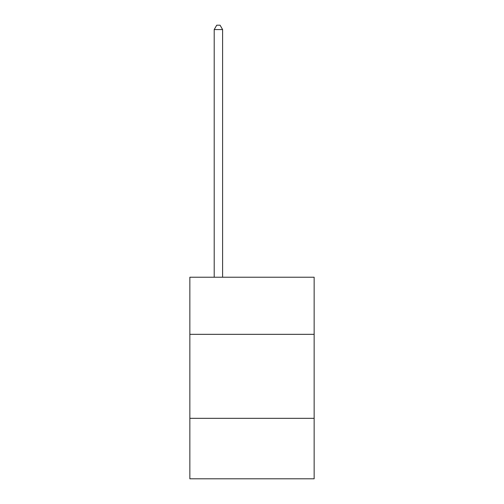 <?xml version="1.0" encoding="UTF-8"?>
<svg xmlns="http://www.w3.org/2000/svg" width="504" height="504" viewBox="0 0 504 504"><rect width="100%" height="100%" fill="white"/><g stroke="black" fill="none" stroke-linecap="round" stroke-linejoin="round"><path stroke-width="0.76" d="M314.149 334.341L314.149 277.231L189.851 277.231L189.851 334.341L314.149 334.341L314.149 478.8L189.851 478.8L189.851 334.341M314.149 418.326L189.851 418.326M222.604 277.231L222.604 29.566L214.206 29.566L214.206 277.231M214.206 29.566L216.726 25.2L220.084 25.2L222.604 29.566"/></g></svg>
